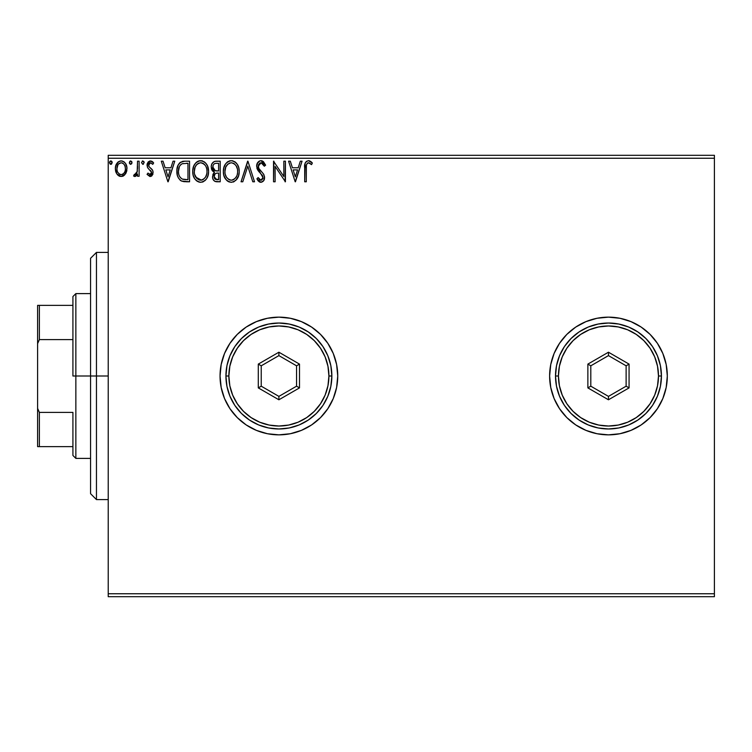 <?xml version="1.0" encoding="UTF-8"?>
<svg xmlns="http://www.w3.org/2000/svg" width="752" height="752" viewBox="0 0 752 752"><rect width="100%" height="100%" fill="white"/><g stroke="black" fill="none" stroke-linecap="round" stroke-linejoin="round"><path stroke-width="1.13" d="M549.618 376.038A58.853 58.853 0 0 0 575.731 424.908L585.949 430.37L596.985 433.725L608.462 434.853L619.949 433.725L630.984 430.37L641.165 424.936L650.085 417.614L657.398 408.693L662.841 398.522L666.187 387.477L667.315 376A58.853 58.853 0 0 1 608.462 434.853A58.853 58.853 0 0 1 549.618 376L550.746 387.477L554.092 398.522L559.535 408.693L566.848 417.614L575.769 424.936M575.806 424.965A58.853 58.853 0 0 0 585.902 430.351M585.987 430.388A58.853 58.853 0 0 0 608.443 434.853M608.49 434.853A58.853 58.853 0 0 0 630.947 430.388M631.022 430.36A58.853 58.853 0 0 0 641.127 424.955M641.202 424.908A58.853 58.853 0 0 0 667.315 376.028M278.898 434.853L290.375 433.725L301.411 430.37L311.591 424.936L320.512 417.614L327.825 408.693L333.268 398.522L336.614 387.477L337.742 376A58.853 58.853 0 0 1 278.898 434.853A58.853 58.853 0 0 1 220.045 376A58.853 58.853 0 0 0 237.265 417.604L246.195 424.936L256.376 430.37L267.411 433.725L278.898 434.853A58.853 58.853 0 0 0 311.572 424.946M237.294 417.623A58.853 58.853 0 0 0 278.87 434.853M316.225 421.496L311.591 424.936A58.853 58.853 0 0 0 320.484 417.633M320.531 417.595A58.853 58.853 0 0 0 333.258 398.551M108.222 596.693L714.4 596.693L108.222 596.693L108.222 158.249L714.4 158.249L714.4 593.751L108.222 593.751L108.222 596.693M125.434 174.013L126.609 171.465L126.891 167.339L125.556 163.569L123.713 161.642L121.157 160.928L118.609 161.642L115.686 166.013L115.376 169.379L116.203 172.8L117.707 175.028L119.888 176.335L122.435 176.335L124.616 175.019L126.975 168.674C127.013 164.397 125.076 161.821 121.157 160.928C117.246 161.821 115.31 164.406 115.357 168.674L116.889 174.022L121.157 176.504L125.434 174.013M137.531 161.191L139.12 161.191L137.531 161.191L137.174 171.926L136.347 173.853L135.304 174.624L134.326 174.389L133.574 175.987L135.717 176.269L137.531 174.022L137.531 176.241L139.12 176.241L139.12 161.191L139.12 176.241L139.12 161.191L137.531 161.191L137.287 171.418L133.574 175.987L134.777 176.504L137.531 174.022L137.531 176.241L139.12 176.241L137.531 176.241M148.736 164.387L148.999 166.634L152.609 170.234L153.117 172.556L150.099 176.504L147.044 174.361L150.785 176.419L152.731 174.586L152.994 171.371L152.233 169.642L148.999 166.634L148.746 164.35L150.56 162.77L152.741 164.359L153.643 162.968L152.28 161.511L150.005 160.947L148.266 161.877L147.232 163.767L147.561 167.602L151.509 172.274L150.344 174.605L147.975 173.073L147.044 174.361L149.855 176.494M184.776 161.191L180.442 162.282L178.186 165.073L176.974 169.416L177.331 175.197L178.487 178.121L181.119 180.828L183.949 181.655L189.56 181.787L189.56 161.191L184.776 161.191C179.277 161.934 176.645 165.28 176.88 171.23C176.645 175.451 178.196 178.722 181.542 181.044L189.56 181.787L189.56 161.191L189.56 181.787L186.44 181.787M216.078 161.191L220.195 161.191L215.016 161.295L213.136 162.244L211.876 163.945L211.227 166.502L211.556 169.2L212.468 170.883L214.461 172.302L212.985 174.257L212.6 177.679L213.173 179.578L214.846 181.354L220.195 181.787L220.195 161.191L220.195 181.787L220.195 161.191L216.078 161.191C212.854 161.689 211.237 163.635 211.218 167.038L214.461 172.302L212.534 176.682C212.562 179.925 214.141 181.627 217.281 181.787L220.195 181.787L217.281 181.787M242.783 181.787L241.054 181.787L247.652 161.191L241.054 181.787L242.783 181.787L247.793 166.164L252.794 181.787L254.524 181.787L247.925 161.191L254.524 181.787L247.925 161.191L241.054 181.787L242.783 181.787L247.793 166.164L252.794 181.787L254.524 181.787L252.794 181.787M283.833 161.191L283.833 176.513L273.54 161.191L273.54 181.787L275.119 181.787L275.119 166.427L285.422 181.787L285.422 161.191L283.833 161.191L285.422 161.191L283.833 161.191L283.833 176.513L273.54 161.191L273.54 181.787L275.119 181.787L275.119 166.427L285.422 181.787L285.422 161.191L285.083 181.787M306.28 168.081L306.459 164.904L307.427 163.156L309.025 162.855L311.554 164.622L312.353 163.034L310.67 161.407L308.461 160.665L306.337 161.407L305.105 163.316L304.701 181.787L306.28 181.787L306.28 168.081C305.801 165.562 306.534 163.795 308.48 162.77L311.554 164.622L312.353 163.034L308.461 160.665C305.321 161.736 304.062 164.143 304.701 167.875L304.701 181.787L306.28 181.787L306.365 165.684M667.315 376L666.187 364.523L662.841 353.478L657.398 343.307L650.085 334.386L641.165 327.064L630.984 321.63L619.949 318.275L608.462 317.147L596.985 318.275L585.949 321.63L575.769 327.064L566.848 334.386L559.535 343.307L554.092 353.478L550.746 364.523L549.618 376A58.853 58.853 0 0 1 608.462 317.147A58.853 58.853 0 0 1 667.315 376M220.045 376A58.853 58.853 0 0 1 278.898 317.147A58.853 58.853 0 0 1 337.742 376L336.614 364.523L333.268 353.478L327.825 343.307L320.512 334.386L311.591 327.064L301.411 321.63L290.375 318.275L278.898 317.147L267.411 318.275L256.376 321.63L246.195 327.064L237.275 334.386L229.962 343.307L224.519 353.478L221.173 364.523L220.045 376L221.173 387.477L224.519 398.522L229.962 408.693L237.275 417.614M300.33 161.191L302.06 161.191L295.451 181.787L302.06 161.191L300.33 161.191L298.215 167.79L292.434 167.79L290.31 161.191L288.589 161.191L295.188 181.787L302.06 161.191L300.33 161.191L298.215 167.79L292.434 167.79L290.31 161.191L288.589 161.191L295.188 181.787L288.589 161.191L290.31 161.191M260.982 160.665L259.12 161.182L257.739 162.545L256.639 166.239L257.654 169.896L262.73 176.184L262.862 178.515L261.79 179.982L259.938 179.935L258.133 177.566L256.902 178.826L258.425 181.157L260.878 182.313L263.679 180.706L264.507 176.692L263.585 174.116L258.744 168.288L258.397 165.026L259.534 163.325L261.104 162.77L263.153 164.021L264.328 166.211L265.616 165.167L263.35 161.548L260.982 160.665L262.251 160.89L265.616 165.167L260.982 160.665C258.115 161.285 256.667 163.146 256.639 166.239L262.974 177.594L260.897 180.207L258.133 177.566L256.902 178.826L260.878 182.313C263.36 181.777 264.582 180.179 264.554 177.51L263.745 174.37L258.744 168.288L258.218 166.267L261.104 162.77L264.328 166.211L265.616 165.167L264.328 166.211L263.811 165.083M239.202 171.4C239.277 165.534 236.626 161.953 231.259 160.665C225.891 162 223.259 165.609 223.363 171.494C223.259 177.444 225.929 181.044 231.381 182.313C236.711 180.912 239.324 177.275 239.202 171.4L238.76 167.734L237.294 164.359L234.756 161.699L231.259 160.665L227.762 161.727L225.591 163.908L223.795 167.818L223.363 171.494L223.795 175.197L225.271 178.619L227.837 181.298L230.92 182.294L233.9 181.758L236.852 179.267L238.497 175.987L239.183 172.321M208.577 171.4L207.524 165.985L205.522 162.893L202.448 160.919L198.791 160.928L195.736 162.949L193.753 166.06L192.756 170.572L193.161 175.197L194.636 178.619L197.203 181.298L199.816 182.257L202.579 182.031L205.061 180.546L206.725 178.497L208.135 175.075L208.577 171.4C208.642 165.534 206.001 161.953 200.624 160.665C195.257 162 192.625 165.609 192.728 171.494C192.625 177.444 195.294 181.044 200.746 182.313C206.086 180.912 208.689 177.275 208.577 171.4M173.045 161.191L174.774 161.191L168.166 181.787L174.774 161.191L173.045 161.191L170.93 167.79L165.149 167.79L163.024 161.191L161.304 161.191L167.903 181.787L174.774 161.191L173.045 161.191L170.93 167.79L165.149 167.79L163.024 161.191L161.304 161.191L167.903 181.787L161.304 161.191L163.024 161.191M144.14 162.639L142.814 160.928L141.498 162.639L142.814 164.359L144.14 162.639L142.814 160.928L141.498 162.639L142.814 164.359L144.14 162.639M131.985 162.639L131.666 161.511L130.378 160.966L129.419 163.24L130.369 164.321L131.666 163.776L131.985 162.639L130.669 160.928L129.353 162.639L130.669 164.359L131.985 162.639M110.864 164.359L109.548 162.639L110.864 164.359L112.104 162.047L111.155 160.966L109.877 161.511L109.566 162.94L110.29 164.199L111.437 164.199L112.18 162.648M714.4 155.307L108.222 155.307L108.222 593.751L714.4 593.751L714.4 596.693L714.4 158.249L108.222 158.249L108.222 155.307L714.4 155.307L714.4 158.249L714.4 155.307M337.742 376A58.853 58.853 0 0 0 320.531 334.405M320.484 334.367A58.853 58.853 0 0 0 311.61 327.073L301.411 321.63M311.572 327.054A58.853 58.853 0 0 0 278.917 317.147M278.87 317.147A58.853 58.853 0 0 0 237.294 334.377M237.265 334.396A58.853 58.853 0 0 0 224.528 353.468M246.195 424.936L256.376 430.37M667.315 375.972A58.853 58.853 0 0 0 641.202 327.092M641.127 327.045A58.853 58.853 0 0 0 631.022 321.64M630.947 321.612A58.853 58.853 0 0 0 608.49 317.147M608.443 317.147A58.853 58.853 0 0 0 585.987 321.612M585.902 321.649A58.853 58.853 0 0 0 575.806 327.035M575.731 327.092A58.853 58.853 0 0 0 549.618 375.962M306.28 181.787L304.701 181.787M304.71 166.878L304.739 165.919M304.748 165.797L304.833 164.782M304.851 164.566L304.936 164.049M305.162 163.146L305.481 162.451M309.053 160.712L309.617 160.862M311.563 162.169L312.353 163.034L311.554 164.622M311.544 164.613L311.074 164.199M311.065 164.19L310.576 163.795M310.388 163.654L308.085 162.817M310.059 163.41L308.48 162.77M306.684 164.152L306.459 164.914M306.431 165.055L306.374 165.534M295.329 176.823L293.111 169.905L297.538 169.905L295.329 176.823L293.111 169.905L297.538 169.905L295.329 176.823M275.119 181.787L273.54 181.787L273.897 161.191M262.674 163.485L263.153 164.021M261.715 162.874L260.568 162.827M258.227 165.948L258.256 166.784M258.472 167.687L259.111 168.909M259.534 169.51L260.634 170.807M260.643 170.817L261.367 171.569M261.922 172.142L262.457 172.716M263.416 173.862L263.933 174.737M264.544 177.923L264.544 177.096M264.507 178.346L264.356 179.155M264.347 179.192L263.679 180.696M260.192 182.238L259.261 181.843M258.256 180.959L257.588 180.038M256.902 178.826L258.133 177.566L258.632 178.44M259.205 179.267L259.948 179.944M260.643 180.189L261.358 180.151M261.884 174.774L262.551 175.78M259.384 172.17L258.81 171.512M258.763 171.456L257.654 169.896M257.231 169.031L256.911 168.147M257.24 163.391L260.013 160.796M259.628 163.25L261.104 162.77M239.183 172.349L239.098 173.261M235.696 180.546L238.497 175.987M233.881 181.768L233.223 182.022M229.52 182.059L228.505 181.664M227.837 181.298L226.963 180.621M226.418 180.095L224.124 176.278M223.748 175.009L223.466 173.364M223.391 172.434L223.466 169.642M223.466 169.651L223.607 168.664M224.058 166.916L224.378 166.089M224.387 166.06L223.795 167.818M225.779 163.663L227.236 162.112M227.358 162.009L228.429 161.332M229.445 160.928L230.309 160.731M232.189 160.721L233.073 160.919M234.953 161.83L236.147 162.883M236.184 162.921L236.758 163.607M237.519 164.726L238.158 165.976M238.337 166.418L238.76 167.734M230.939 162.789L231.315 162.77C235.592 163.842 237.698 166.718 237.623 171.409L237.547 169.961L237.623 171.409C237.717 176.128 235.611 179.061 231.315 180.207C226.991 179.117 224.867 176.212 224.942 171.503L224.97 172.246L224.942 171.503C224.848 166.747 226.963 163.842 231.315 162.77L233.552 163.306L231.315 162.77M234.408 163.851L236.213 165.919M236.109 165.769L237.388 168.946M236.814 175.789L235.545 177.961M225.027 172.988L224.97 172.246M228.514 179.314L226.455 177.19L225.299 174.455M229.285 179.747L230.009 180.019M230.573 180.142L229.163 179.69M229.144 163.269L229.839 162.996M227.659 164.284L226.117 166.342M225.769 167.104L227.978 164.011M225.299 168.533L224.942 171.503L225.76 167.113M232.349 180.085L233.195 179.803M233.468 179.672L232.058 180.142M236.137 177.124L234.107 179.286M236.147 177.105L236.448 176.588M237.538 172.904L237.275 174.37M216.783 181.777L216.285 181.73M215.42 181.561L214.846 181.354M213.69 180.405L213.173 179.587M212.797 178.6L212.6 177.726M213.728 171.926L213.051 171.456M212.459 170.864L211.556 169.2M211.867 163.955L211.312 165.76M211.961 163.767L213.991 161.661M211.406 168.674L211.998 170.206M213.446 169.332L214.226 170.178L212.948 168.213L213.07 165.496L212.797 167.038C212.948 164.509 214.282 163.259 216.792 163.306L218.606 163.306L218.606 170.958L215.288 170.713L217.807 170.958L215.288 170.713L212.797 167.038L212.882 167.959M216.67 179.662L214.123 176.645L214.264 177.82L214.123 176.645C214.198 174.248 215.429 173.054 217.798 173.073L216.332 173.214L218.606 173.073L218.606 179.672L214.809 178.873L215.617 179.446M215.645 173.468L216.332 173.214M214.499 174.793L214.123 176.645L215.063 173.919M214.734 170.488L214.226 170.178M214.64 163.635L215.598 163.381M213.07 165.496L213.38 164.829M214.809 178.873L214.264 177.82M217.798 173.073L218.606 173.073L218.606 179.672L216.961 179.672M208.548 172.349L207.862 175.996M208.135 175.075L206.734 178.487M206.208 179.267L205.061 180.546M203.247 181.768L202.589 182.022M198.904 182.069L196.328 180.621M195.764 180.076L194.627 178.609M193.161 175.197L193.49 176.278M193.114 175L192.832 173.374M192.832 169.623L192.973 168.664M193.433 166.916L193.743 166.089M195.727 162.958L196.61 162.112M197.127 161.727L197.795 161.332M198.791 160.928L199.675 160.731M201.555 160.721L202.438 160.919M204.318 161.83L206.123 163.607M206.885 164.726L207.514 165.966M207.702 166.418L208.125 167.743M195.736 162.949L195.144 163.663M195.135 167.104L196.714 164.594L198.509 163.269L197.344 164.011M200.305 162.789L200.681 162.77C204.958 163.842 207.063 166.718 206.988 171.409L206.913 169.961L206.988 171.409C207.082 176.128 204.986 179.061 200.681 180.207C196.357 179.117 194.242 176.212 194.317 171.503L194.336 172.246L194.317 171.503C194.213 166.747 196.338 163.842 200.681 162.77L201.414 162.827L200.681 162.77M194.392 172.988L194.336 172.246M195.821 177.19L201.423 180.142L199.214 179.972L196.949 178.572L194.665 174.455M197.024 164.284L195.482 166.342M194.665 168.533L194.317 171.503L195.125 167.113M206.753 168.946L206.903 169.933M204.6 164.622L205.578 165.919M203.773 163.851L204.582 164.594M202.927 163.306L203.463 163.626M201.715 180.085L202.561 179.803M202.833 179.672L201.423 180.142M206.18 175.789L206.64 174.361L205.503 177.124L203.472 179.286M205.512 177.105L205.813 176.588M206.903 172.904L206.64 174.37M183.939 181.655L181.533 181.044M180.771 180.612L179.963 179.982M177.867 176.833L177.34 175.235M177.322 175.16L177.105 174.116M176.993 173.28L176.936 172.678M176.88 171.23L176.908 170.319M176.908 170.29L176.974 169.416M178.177 165.073L179.126 163.541M179.756 162.846L180.414 162.3M182.069 161.53L182.651 161.379M182.962 161.323L184.325 161.201M179.747 162.855L179.136 163.532M180.33 180.292L181.223 180.884M178.995 167.564L178.741 168.476M182.285 163.729L187.972 163.306L187.972 179.672L182.379 179.098C179.568 177.322 178.262 174.699 178.468 171.23L178.515 172.396L178.468 171.23C178.271 168.016 179.455 165.543 182.031 163.823L183.065 163.532M183.488 179.418L182.924 179.286M185.782 179.653L184.625 179.578M178.647 173.552L178.515 172.396M179.258 175.724L178.901 174.68M179.813 176.814L179.286 175.78M181.852 178.844L180.132 177.303M179.427 166.502L178.468 171.23L178.685 168.768M168.044 176.823L165.825 169.905L170.253 169.905L168.044 176.823L165.825 169.905L170.253 169.905L168.044 176.823M147.975 173.073L147.044 174.361L147.975 173.073L150.174 174.643M149.676 174.614L151.528 172.631L150.654 170.638M151.152 173.947L151.443 173.327M151.312 171.588L150.419 170.403M147.561 167.602L147.044 165.271L147.561 167.602L148.99 169.256M153.643 162.968L152.741 164.359L153.643 162.968L150.381 160.928L147.054 164.895M147.11 164.331L147.232 163.776M151.378 161.078L153.041 162.159M148.83 166.295L148.623 165.196L150.56 162.77L152.543 164.068M149.122 163.588L148.746 164.35M151.246 168.627L149.206 166.916M152.957 173.938L152.731 174.577M152.026 175.648L151.415 176.156M143.388 164.199L142.814 164.359L141.498 162.639M142.26 161.088L142.814 160.928M143.745 161.426L144.064 162.056M136.488 175.667L137.071 174.887M135.022 176.485L133.574 175.987L134.326 174.389L135.548 174.539M134.326 174.389L135.04 174.661L134.326 174.389M137.287 171.418L137.381 170.779M137.531 167.546L137.503 168.683M137.531 167.292L137.531 166.248M130.669 164.359L129.353 162.639M129.682 161.501L130.669 160.928M131.6 161.426L131.91 162.047M123.601 175.836L123.037 176.128M119.869 176.335L118.825 175.902M116.231 172.866L115.742 171.578M115.705 171.437L115.507 170.544M115.357 168.674L115.376 167.997M115.432 167.348L116.757 163.579M117.556 162.526L118.243 161.896M119.841 161.097L120.461 160.975M121.495 160.937L120.818 160.937M121.843 160.966L122.473 161.097M124.212 162L125.528 163.513M125.565 163.579L126.157 164.669M126.43 165.355L126.195 164.744M126.787 166.662L126.891 167.339M126.891 170.093L126.618 171.437M126.129 172.781L125.838 173.355M119.277 163.363L121.166 162.77L118.534 164.002M125.387 168.664L125.152 166.671L125.387 168.664C125.452 171.86 124.052 173.862 121.166 174.661C118.28 173.853 116.87 171.86 116.936 168.664L116.992 169.689L116.936 168.664C116.87 165.478 118.271 163.513 121.166 162.77C124.052 163.513 125.462 165.478 125.387 168.664L125.377 169.172M120.17 174.502L121.166 174.661L119.286 174.041L117.876 172.415M117.171 170.666L116.992 169.67M117.171 166.681L116.936 168.664L117.942 164.801M122.153 162.921L123.958 164.19M123.055 163.353L122.548 163.081M121.166 174.661L121.683 174.614L121.166 174.661M122.416 174.398L121.664 174.614M123.685 173.468L123.055 174.032M124.39 172.518L124.061 173.007M112.18 162.639L110.864 160.928L109.548 162.639M109.566 162.338L109.726 161.774M109.886 161.492L110.572 160.966M111.794 161.426L112.104 162.047M233.552 163.306L234.098 163.626M217.168 170.948L216.538 170.92M216.219 170.892L215.589 170.798M213.878 164.171L214.499 163.701M216.792 163.306L218.606 163.306L218.606 170.958L217.807 170.958M195.802 165.778L196.291 165.083M198.509 163.269L199.205 162.996M201.047 162.789L202.138 162.987M206.17 167.076L206.64 168.476M186.27 163.306L187.972 163.306L187.972 179.672L186.938 179.672M179.935 165.619L180.856 164.575M124.4 164.82L125.152 166.671M125.161 170.666L124.917 171.437M96.453 376L90.569 376L90.569 493.707L90.569 258.293L90.569 376L96.453 376L96.453 499.591L96.453 376L108.222 376L96.453 376L96.453 252.409L96.453 376M72.916 305.378L72.916 376L75.858 376L75.858 293.609L75.858 376L90.569 376L75.858 376L75.858 458.391L75.858 376L72.916 376L72.916 296.551L72.916 305.378L37.6 305.378L37.6 343.636L39.367 339.603L72.916 339.603L39.367 339.603L39.367 305.378L39.367 339.603L37.6 343.636L37.6 305.378L72.916 305.378M72.916 412.397L72.916 455.449L72.916 412.397L39.367 412.397L37.6 408.364L37.6 343.636L37.6 446.622L72.916 446.622L39.367 446.622L39.367 412.397L39.367 446.622L37.6 446.622L37.6 408.364L39.367 412.397L72.916 412.397M555.502 376L558.445 376A50.027 50.027 0 0 1 608.462 325.973A50.027 50.027 0 0 1 658.489 376L661.431 376A52.969 52.969 0 0 0 608.462 323.031A52.969 52.969 0 0 0 555.502 376A52.969 52.969 0 0 1 608.462 323.031A52.969 52.969 0 0 1 661.431 376A52.969 52.969 0 0 1 608.462 428.969A52.969 52.969 0 0 1 555.502 376L556.518 386.331L559.535 396.266L564.423 405.431L571.012 413.45L579.04 420.039L588.196 424.936L598.131 427.954L608.462 428.969L618.802 427.954L628.738 424.936L637.893 420.039L645.921 413.45L652.51 405.431L657.398 396.266L660.416 386.331L661.431 376L660.416 365.669L657.398 355.734L652.51 346.569L645.921 338.55L637.893 331.961L628.738 327.064L618.802 324.046L608.462 323.031L598.131 324.046L588.196 327.064L579.04 331.961L571.012 338.55L564.423 346.569L559.535 355.734L556.518 365.669L555.502 376A52.969 52.969 0 0 0 608.462 428.969A52.969 52.969 0 0 0 661.431 376L658.489 376L657.53 366.243L654.682 356.852L650.057 348.204L643.834 340.628L636.258 334.405L627.61 329.78L618.229 326.941L608.462 325.973L598.705 326.941L589.324 329.78L580.676 334.405L573.09 340.628L566.876 348.204L562.252 356.852L559.403 366.243L558.445 376L559.403 385.757L562.252 395.148L566.876 403.796L573.09 411.372L580.676 417.595L589.324 422.22L598.705 425.059L608.462 426.027L618.229 425.059L627.61 422.22L636.258 417.595L643.834 411.372L650.057 403.796L654.682 395.148L657.53 385.757L658.489 376A50.027 50.027 0 0 1 608.462 426.027A50.027 50.027 0 0 1 558.445 376L555.502 376M587.867 387.891L587.867 364.109L608.462 352.218L629.067 364.109L629.067 387.891L608.462 399.782L587.867 387.891L608.462 399.782L629.067 387.891L626.125 386.19L608.462 396.389L590.809 386.19L590.809 365.81L608.462 355.611L626.125 365.81L626.125 386.19L608.462 396.389L608.462 399.782L608.462 396.389L590.809 386.19L587.867 387.891L590.809 386.19L590.809 365.81L587.867 364.109L587.867 387.891M626.125 386.19L629.067 387.891L629.067 364.109L626.125 365.81L626.125 386.19M626.125 365.81L629.067 364.109L608.462 352.218L608.462 355.611L626.125 365.81M608.462 355.611L608.462 352.218L587.867 364.109L590.809 365.81L608.462 355.611M225.929 376L228.871 376A50.027 50.027 0 0 1 278.898 325.973A50.027 50.027 0 0 1 328.915 376L331.858 376A52.969 52.969 0 0 0 278.898 323.031A52.969 52.969 0 0 0 225.929 376A52.969 52.969 0 0 1 278.898 323.031A52.969 52.969 0 0 1 331.858 376A52.969 52.969 0 0 1 278.898 428.969A52.969 52.969 0 0 1 225.929 376L226.944 386.331L229.962 396.266L234.85 405.431L241.439 413.45L249.467 420.039L258.622 424.936L268.558 427.954L278.898 428.969L289.229 427.954L299.164 424.936L308.32 420.039L316.348 413.45L322.937 405.431L327.825 396.266L330.842 386.331L331.858 376L330.842 365.669L327.825 355.734L322.937 346.569L316.348 338.55L308.32 331.961L299.164 327.064L289.229 324.046L278.898 323.031L268.558 324.046L258.622 327.064L249.467 331.961L241.439 338.55L234.85 346.569L229.962 355.734L226.944 365.669L225.929 376A52.969 52.969 0 0 0 278.898 428.969A52.969 52.969 0 0 0 331.858 376L328.915 376L327.957 366.243L325.108 356.852L320.484 348.204L314.27 340.628L306.684 334.405L298.036 329.78L288.655 326.941L278.898 325.973L269.131 326.941L259.75 329.78L251.102 334.405L243.526 340.628L237.303 348.204L232.678 356.852L229.83 366.243L228.871 376L229.83 385.757L232.678 395.148L237.303 403.796L243.526 411.372L251.102 417.595L259.75 422.22L269.131 425.059L278.898 426.027L288.655 425.059L298.036 422.22L306.684 417.595L314.27 411.372L320.484 403.796L325.108 395.148L327.957 385.757L328.915 376A50.027 50.027 0 0 1 278.898 426.027A50.027 50.027 0 0 1 228.871 376L225.929 376M258.293 387.891L258.293 364.109L278.898 352.218L299.493 364.109L299.493 387.891L278.898 399.782L258.293 387.891L278.898 399.782L299.493 387.891L296.551 386.19L278.898 396.389L261.235 386.19L261.235 365.81L278.898 355.611L296.551 365.81L296.551 386.19L278.898 396.389L278.898 399.782L278.898 396.389L261.235 386.19L258.293 387.891L261.235 386.19L261.235 365.81L258.293 364.109L258.293 387.891M296.551 386.19L299.493 387.891L299.493 364.109L296.551 365.81L296.551 386.19M296.551 365.81L299.493 364.109L278.898 352.218L278.898 355.611L296.551 365.81M278.898 355.611L278.898 352.218L258.293 364.109L261.235 365.81L278.898 355.611M108.222 499.591L96.453 499.591L90.569 493.707M108.222 252.409L96.453 252.409L90.569 258.293M72.916 296.551L75.858 293.609L90.569 293.609M90.569 458.391L75.858 458.391L72.916 455.449"/></g></svg>
